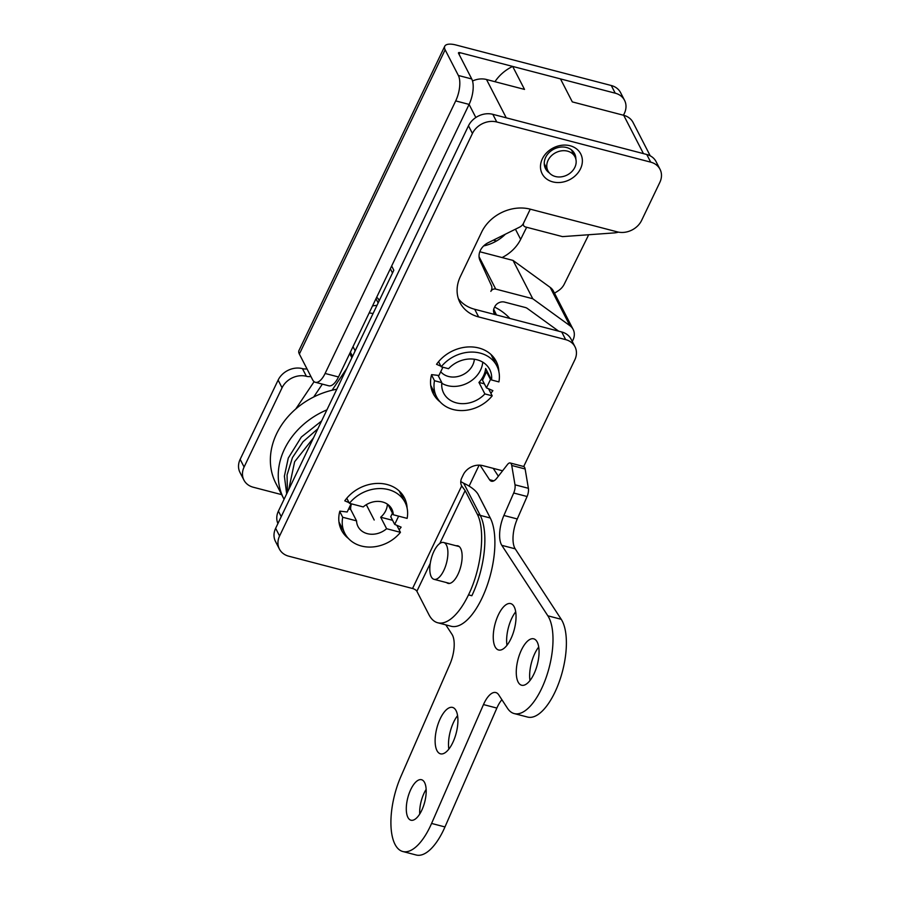 <?xml version="1.0" encoding="UTF-8"?>
<svg xmlns="http://www.w3.org/2000/svg" width="900" height="900" viewBox="0 0 900 900"><rect width="100%" height="100%" fill="white"/><g stroke="black" fill="none" stroke-linecap="round" stroke-linejoin="round"><path stroke-width="1.35" d="M387.371 504.135A19.024 15.682 152.8 0 1 380.689 517.219L386.606 528.716L400.444 532.327A33.863 27.911 -27.2 0 1 344.812 533.317A33.863 27.911 -27.2 0 1 342.72 517.264L356.558 520.875A19.024 15.682 152.8 0 0 358.009 526.534A19.024 15.682 152.8 0 0 386.606 528.716M351.484 503.865A19.024 15.682 152.8 0 0 350.64 509.377L356.558 520.875M393.289 514.766A19.024 15.682 152.8 0 0 391.838 509.108A19.024 15.682 152.8 0 0 363.24 506.925L349.402 503.314A33.863 27.911 -27.2 0 1 405.034 502.312A33.863 27.911 -27.2 0 1 407.126 518.377L393.289 514.766L388.08 504.641M339.75 511.481L342.72 517.264M348.671 508.86L350.64 509.377M346.781 498.229L349.402 503.314M396.832 525.308L400.444 532.327M380.689 517.219L392.603 520.324M282.06 387.776A19.024 15.682 -27.2 0 1 306.394 376.29L302.445 368.629A19.024 15.682 152.8 0 0 278.123 380.104L282.06 387.776L244.102 467.01L240.154 459.349A19.024 15.682 152.8 0 0 239.974 472.421L243.922 480.082A19.024 15.682 -27.2 0 1 244.102 467.01M281.666 494.64L253.237 487.226A19.024 15.682 -27.2 0 1 243.922 480.082M485.134 244.654L486.889 245.104M338.49 376.965L325.103 373.466A19.024 7.931 104.6 0 1 315.371 382.298L328.759 385.796A19.024 7.931 -75.4 0 0 338.49 376.965L469.091 104.4A19.024 7.931 -75.4 0 0 471.746 78.964L458.527 53.291A2.284 0.878 -154.4 0 1 458.471 52.83A2.284 0.878 -154.4 0 1 459.945 52.661L615.229 93.184A19.024 15.682 -27.2 0 1 624.544 100.316A19.024 15.682 -27.2 0 1 624.364 113.389L623.475 115.234M310.928 376.526A11.419 9.405 -27.2 0 1 306.394 376.29M471.746 78.964L458.359 75.476L445.14 49.792A17.505 6.716 -154.4 0 1 444.746 46.249A17.505 6.716 -154.4 0 1 455.996 45L611.28 85.511L615.229 93.184M306.979 368.865A11.419 9.405 -27.2 0 1 302.445 368.629M624.544 100.316L620.595 92.655A19.024 15.682 152.8 0 0 611.28 85.511M496.507 240.986L493.358 240.165M240.154 459.349L278.123 380.104M325.103 373.466L455.704 100.901L469.08 104.4L475.841 117.517M458.359 75.476A19.024 7.931 104.6 0 1 455.704 100.901M444.746 46.249L298.969 350.516A17.505 6.716 25.6 0 0 299.363 354.06L312.581 379.733A19.024 7.931 104.6 0 0 315.371 382.298M349.729 353.509A91.328 75.263 152.8 0 0 350.798 355.68L351.877 357.772M358.537 343.868L355.129 350.752A15.221 12.544 152.8 0 0 354.397 352.507M554.501 293.209L558.214 290.812A15.221 12.544 152.8 0 0 564.21 284.231L587.644 236.903A15.221 12.544 152.8 0 0 588.499 234.754M376.594 297.439A6.086 5.018 -27.2 0 1 378.574 299.351A6.086 5.018 -27.2 0 1 379.035 301.084M526.658 227.261L520.661 239.366A36.529 30.105 -27.2 0 1 502.076 257.558M505.406 234.18A36.529 30.105 -27.2 0 1 483.671 245.914M570.285 172.991A15.221 12.544 -27.2 0 1 547.931 170.797A15.221 12.544 -27.2 0 1 555.727 152.674A15.221 12.544 -27.2 0 1 574.999 156.859A15.221 12.544 -27.2 0 1 570.285 172.991M556.729 329.771A7.279 5.996 -27.2 0 1 556.695 329.85L556.346 330.57M495.079 314.584A7.605 6.266 -27.2 0 1 494.032 313.11A7.605 6.266 -27.2 0 1 494.168 308.025L494.82 306.675A7.605 6.266 -27.2 0 1 504.551 302.085L525.251 307.485A7.605 6.266 -27.2 0 1 527.355 308.464L558.675 331.178M479.812 251.752L513.023 260.415L532.755 298.744L569.914 325.699A15.221 12.544 -27.2 0 1 573.165 329.456A15.221 12.544 -27.2 0 1 573.019 339.907L572.265 341.483M479.048 256.714L495.72 289.08L532.755 298.744M472.522 81.011A19.024 15.682 -27.2 0 1 486.506 79.504L524.52 89.415L512.674 66.42L560.475 78.896L572.31 101.891L623.711 115.301A19.024 15.682 -27.2 0 1 633.038 122.434L650.227 155.824M277.92 523.553A19.024 15.682 -27.2 0 1 278.404 511.121L393.806 270.248L391.669 265.972M495.72 289.08A3.802 3.139 152.8 0 0 490.849 291.375L491.254 290.576A7.605 6.266 -27.2 0 0 491.434 285.559L479.993 260.505A15.221 12.544 -27.2 0 1 488.239 242.696L519.559 227.16A7.605 6.266 -27.2 0 0 523.507 223.268L530.257 209.171A38.047 31.354 152.8 0 0 481.635 232.132L460.373 276.514A38.047 31.354 152.8 0 0 460.012 302.659A38.047 31.354 152.8 0 0 478.654 316.935L565.673 339.637A19.024 15.682 -27.2 0 1 574.988 346.77A19.024 15.682 -27.2 0 1 574.808 359.854L523.699 466.515M494.966 81.709A38.047 31.354 -27.2 0 1 512.674 66.42M522.945 224.235L523.62 225.529A3.802 3.139 152.8 0 1 523.654 222.919L530.246 209.16M509.873 318.442A68.828 56.723 152.8 0 0 494.618 307.103M523.62 225.529A3.802 3.139 152.8 0 0 525.476 226.958L562.523 236.621L614.385 232.898A15.221 12.544 -27.2 0 0 618.379 232.121M513.023 260.415L550.181 287.381A15.221 12.544 -27.2 0 1 553.433 291.127L573.165 329.456M479.137 465.142L469.103 486.09M441.202 366.784L448.526 368.707A25.875 21.319 152.8 0 1 489.701 369.473A25.875 21.319 152.8 0 1 491.569 379.98L498.892 381.904A33.863 27.911 152.8 0 0 496.8 365.816A33.863 27.911 152.8 0 0 441.202 366.784L438.57 361.676M438.086 375.39L441.821 382.646L434.498 380.723A33.863 27.911 152.8 0 0 436.59 396.821A33.863 27.911 152.8 0 0 492.199 395.843L484.875 393.919L478.946 382.433A25.875 21.319 -27.2 0 0 485.651 368.483L491.569 379.98M431.516 374.929L434.498 380.723M441.765 383.243A25.875 21.319 152.8 0 0 447.469 385.616A25.875 21.319 152.8 0 0 482.692 362.734A25.875 21.319 152.8 0 0 482.749 362.137M440.73 371.734A19.024 15.682 152.8 0 0 460.71 375.671A19.024 15.682 152.8 0 0 474.368 359.224M441.821 382.646A25.875 21.319 152.8 0 0 443.689 393.165A25.875 21.319 152.8 0 0 484.875 393.919M488.565 388.777L492.199 395.843M484.38 383.85L478.946 382.433M284.074 499.298A72.293 59.58 -27.2 0 1 283.804 498.791A72.293 59.58 -27.2 0 1 326.914 409.871M283.804 498.791L275.918 483.469A72.293 59.58 -27.2 0 1 336.814 389.228M502.571 470.79L482.726 465.615A15.221 12.544 152.8 0 0 463.264 474.795L461.745 477.968A11.419 9.405 152.8 0 0 461.632 485.809A11.419 9.405 152.8 0 0 461.689 485.921L465.131 490.59L477.169 513.967C485.719 529.695 481.567 568.418 468.54 594.776L468.495 594.866A60.12 25.065 104.6 0 1 437.738 622.766A60.12 25.065 104.6 0 1 428.918 614.666L416.88 591.289A3.802 1.463 25.6 0 0 412.549 588.499L288.72 556.189A19.024 15.682 -27.2 0 1 279.405 549.056A19.024 15.682 -27.2 0 1 279.585 535.984L472.433 133.47A19.024 15.682 -27.2 0 1 496.766 121.984L650.7 162.146A19.024 15.682 -27.2 0 1 660.026 169.29A19.024 15.682 -27.2 0 1 659.846 182.362L641.621 220.399A19.024 15.682 -27.2 0 1 617.299 231.874L530.28 209.171M468.54 594.776A71.539 58.95 152.8 0 0 471.848 595.744A60.12 25.065 -75.4 0 0 480.251 515.385L463.691 483.233L460.777 481.567M490.86 393.255A35.392 29.16 152.8 0 0 492.885 390.634L486.45 387.877L482.512 380.216L486.54 371.801L487.406 371.902M660.026 169.29L656.077 161.629A19.024 15.682 152.8 0 0 646.762 154.485L650.7 162.146M399.116 529.751A35.392 29.16 152.8 0 0 401.119 527.141L394.695 524.396L390.746 516.724L392.456 513.158M394.695 524.396L398.632 516.161M456.176 545.783A19.406 8.089 104.6 0 1 457.808 545.816A19.406 8.089 104.6 0 1 460.744 566.629A19.406 8.089 104.6 0 1 448.009 583.369A19.406 8.089 104.6 0 1 446.569 582.592M486.45 387.877L490.489 379.474L486.54 371.801M490.489 379.474L491.355 379.575M463.691 483.233A19.024 7.29 -154.4 0 1 478.249 494.629L490.286 518.006L480.251 515.385A11.419 9.405 -27.2 0 1 477.169 513.967M442.89 367.234L438.93 375.48L431.595 374.636A35.392 29.16 152.8 0 0 433.249 393.671A35.392 29.16 152.8 0 0 440.156 401.918M431.618 389.666A35.392 29.16 152.8 0 0 434.543 392.861M437.738 622.766L451.114 626.254A60.12 25.065 -75.4 0 0 486.697 586.822A60.12 25.065 -75.4 0 0 490.286 518.006M279.585 535.984L275.636 528.311A19.024 15.682 152.8 0 0 275.456 541.395L279.405 549.056M549.416 172.946A16.357 13.489 -27.2 0 1 545.501 168.626A16.357 13.489 -27.2 0 1 553.871 149.141A16.357 13.489 -27.2 0 1 574.594 153.641A16.357 13.489 -27.2 0 1 575.854 159.131M573.278 153.518A16.357 13.489 152.8 0 0 572.996 151.312M544.534 165.971A16.357 13.489 152.8 0 0 546.266 167.558M407.104 508.162A35.392 29.16 152.8 0 0 404.415 497.79A35.392 29.16 152.8 0 0 376.369 483.457A35.392 29.16 152.8 0 0 344.779 500.839L349.065 502.673M402.986 498.341A35.392 29.16 152.8 0 0 402.098 494.134M498.859 371.576A35.392 29.16 152.8 0 0 496.17 361.271A35.392 29.16 152.8 0 0 468.135 346.95A35.392 29.16 152.8 0 0 436.534 364.32L440.887 366.188M494.741 361.8A35.392 29.16 152.8 0 0 493.853 357.626M351.113 503.764L347.175 511.988L339.84 511.144A35.392 29.16 152.8 0 0 341.483 530.19A35.392 29.16 152.8 0 0 348.368 538.414M339.863 526.174A35.392 29.16 152.8 0 0 342.765 529.346M552.78 181.879A21.69 17.876 152.8 0 0 582.278 159.097A21.69 17.876 152.8 0 0 549.236 150.469A21.69 17.876 152.8 0 0 552.78 181.879M496.766 121.984L492.817 114.323L646.762 154.485M478.654 316.935L474.705 309.274L561.724 331.976L565.673 339.637M492.817 114.323A19.024 15.682 152.8 0 0 468.484 125.797L472.433 133.47M275.636 528.311L468.484 125.797M574.988 346.77L571.039 339.109A19.024 15.682 152.8 0 0 561.724 331.976M474.705 309.274A38.047 31.354 -27.2 0 1 458.359 298.665M444.803 568.181A19.024 7.931 -75.4 0 0 443.655 542.509A19.024 7.931 -75.4 0 0 431.179 558.923A19.024 7.931 -75.4 0 0 434.048 579.33A19.024 7.931 -75.4 0 0 444.803 568.181M445.815 624.87L451.991 634.331A22.826 9.518 104.6 0 1 449.921 664.211L400.905 776.475A53.269 22.207 -75.4 0 0 402.795 851.512A53.269 22.207 -75.4 0 0 431.584 823.444L483.48 704.576A22.826 9.518 104.6 0 1 495.821 692.55A22.826 9.518 104.6 0 1 498.713 694.834L507.476 708.255A53.269 22.207 -75.4 0 0 514.215 713.576A53.269 22.207 -75.4 0 0 546.379 676.822A53.269 22.207 -75.4 0 0 547.841 615.803L501.817 545.344A22.826 9.518 104.6 0 1 503.899 515.464L513.697 493.009A7.605 3.172 -75.4 0 0 515.002 484.808L511.74 465.48A7.605 3.172 -75.4 0 0 510.165 462.971A7.605 3.172 -75.4 0 0 507.499 464.49L496.811 478.192A15.221 6.345 104.6 0 1 491.456 481.219A15.221 6.345 104.6 0 1 489.532 479.7L480.049 465.176M514.215 713.576L527.602 717.064A53.269 22.207 -75.4 0 0 559.766 680.31A53.269 22.207 -75.4 0 0 561.229 619.301L515.205 548.831A22.826 9.518 104.6 0 1 517.286 518.962L527.085 496.507A7.605 3.172 -75.4 0 0 528.39 488.295L525.127 468.979A7.605 3.172 -75.4 0 0 523.553 466.47L510.165 462.971M422.269 809.19A20.925 8.73 104.6 0 1 410.951 820.215A20.925 8.73 104.6 0 1 407.801 797.76A20.925 8.73 104.6 0 1 421.526 779.715A20.925 8.73 104.6 0 1 422.269 809.19M453.42 741.195A23.974 9.99 104.6 0 1 440.46 753.817A23.974 9.99 104.6 0 1 436.849 728.1A23.974 9.99 104.6 0 1 452.565 707.423A23.974 9.99 104.6 0 1 453.42 741.195M511.549 637.369A23.974 9.99 104.6 0 1 498.6 649.991A23.974 9.99 104.6 0 1 494.978 624.274A23.974 9.99 104.6 0 1 510.705 603.607A23.974 9.99 104.6 0 1 511.549 637.369M534.566 672.604A23.974 9.99 104.6 0 1 521.606 685.226A23.974 9.99 104.6 0 1 517.995 659.509A23.974 9.99 104.6 0 1 533.711 638.831A23.974 9.99 104.6 0 1 534.566 672.604M402.795 851.512L416.183 855A53.269 22.207 -75.4 0 0 444.971 826.942L496.868 708.075A22.826 9.518 104.6 0 1 501.896 699.716M498.353 476.201L493.223 468.349M419.715 814.05A20.925 8.73 104.6 0 1 426.15 789.367M448.841 749.115A23.974 9.99 104.6 0 1 457.582 715.624M506.97 645.289A23.974 9.99 104.6 0 1 515.711 611.798M529.988 680.524A23.974 9.99 104.6 0 1 538.717 647.033M366.3 504.686L374.197 520.02M459.101 54.416L459.945 52.661M314.111 381.668L295.718 409.039M445.14 49.792L299.363 354.06M332.1 390.229L346.826 368.314M313.695 397.001L322.358 384.12M350.381 352.159L352.553 356.377M353.014 346.657L355.129 350.752M375.975 298.733L378.146 302.951M515.441 229.208L520.661 239.366M557.201 330.795L556.695 329.85M496.463 314.944L493.718 309.274M486.506 79.504L506.239 117.821M278.404 511.121L281.239 516.623M623.711 115.301L643.444 153.619M550.181 287.381L569.914 325.699M416.88 591.289L430.256 563.377M439.762 543.533L465.131 490.59M461.689 485.921L412.549 588.499M471.848 595.744L468.495 594.866M503.899 515.464L517.286 518.962M501.817 545.344L515.205 548.831M547.841 615.803L561.229 619.301M483.48 704.576L496.868 708.075M489.532 479.7L493.875 480.836M515.002 484.808L528.39 488.295M511.74 465.48L525.127 468.979M431.584 823.444L444.971 826.942M513.697 493.009L527.085 496.507M399.184 490.961L405.034 502.312M338.963 521.966L344.812 533.317M321.604 420.964L301.343 437.029L288.281 458.066L284.389 476.19L286.684 493.841M317.869 428.76L303.053 441.731L292.466 457.571L287.066 474.941L287.404 492.356M313.515 437.839L294.626 461.756L288.72 489.6M373.072 313.537L369.202 312.874M377.01 305.314L372.555 305.876M544.252 163.643L547.931 170.797M571.365 149.805L574.999 156.859M392.49 272.993L390.353 268.718M490.961 354.465L496.8 365.816M430.729 385.425L436.59 396.821M434.048 579.33L449.651 583.403M443.655 542.509L459.259 546.581"/></g></svg>
